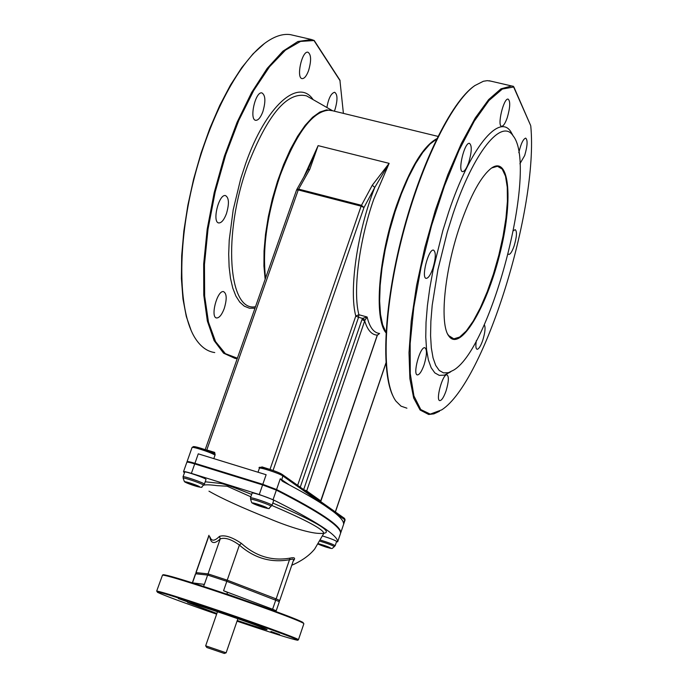 <?xml version="1.0" encoding="UTF-8"?>
<svg xmlns="http://www.w3.org/2000/svg" width="688" height="688" viewBox="0 0 688 688"><rect width="100%" height="100%" fill="white"/><g stroke="black" fill="none" stroke-linecap="round" stroke-linejoin="round"><path stroke-width="1.03" d="M292.649 35.157L290.362 34.632C282.63 33.531 274.142 36.378 264.906 43.172C237.601 63.244 207.191 121.982 192.072 186.826C176.902 251.679 179.035 312.997 195.177 338.195C200.647 346.735 207.174 351.525 214.751 352.557M191.247 330.747L186.302 316.489L182.965 298.945L181.4 278.494L181.684 255.635L183.851 230.97L187.876 205.162L193.655 178.957L201.042 153.123L209.814 128.415L219.704 105.539L230.428 85.149L241.651 67.768L253.064 53.827L264.338 43.611M237.231 358.637L235.158 358.457L223.574 353.185L214.114 340.629L207.355 321.047L203.768 295.135L203.674 264.003L207.183 229.216L214.2 192.623L224.357 156.288L237.093 122.258L251.653 92.441L267.202 68.379L282.88 51.204L297.87 41.529L311.449 39.517L314.218 40.515L300.536 41.418L285.451 50.147L269.55 66.736L253.674 90.558L238.745 120.503L225.664 154.929L215.215 191.857L208.025 229.104L204.465 264.502L204.654 296.046L208.473 322.13L215.55 341.575L225.389 353.675L237.377 358.207M343.407 113.382L339.898 80.109M490.819 81.132L487.25 80.659L483.372 81.261L474.901 85.553C451.199 101.901 419.198 167.924 401.009 241.591C382.709 315.267 381.599 381.831 395.944 401.138L401.027 406.161L406.909 408.182M475.116 85.398L474.238 86.009C451.302 101.901 420.557 164.114 402.196 235.193C383.758 306.272 380.894 373.188 393.287 396.606M439.512 411.269L433.904 413.866L428.676 414.486L420.084 410.005L413.669 397.999L409.876 378.658L409.007 352.634L411.243 321.055L416.575 285.477L424.754 247.809L435.366 210.184L447.811 174.743L461.347 143.482L475.219 118.026L488.652 99.579L500.984 88.829L511.631 85.966L513.325 86.275L530.646 125.508M530.783 126.145C538.635 208.094 484.292 382.709 441.679 409.885L430.241 414.116L420.772 409.549L413.927 395.944L410.263 373.618L410.168 343.51L413.815 307.252L421.082 267.082L431.539 225.647L444.5 185.794L459.059 150.233L474.213 121.26L488.944 100.543L502.36 89.044L513.721 86.989M226.92 594.011L244.163 600.142M156.675 591.121L162.514 575.091C166.178 575.297 182.002 579.993 210.003 589.186C251.627 602.886 300.493 620.791 303.468 623.337L303.847 623.801M303.348 623.096L303.098 622.571C300.131 620.026 251.679 602.267 210.399 588.679C182.63 579.571 166.926 574.919 163.288 574.712L163.022 574.841M298.196 639.831L298.437 639.737C299.968 639.066 248.626 620.473 204.259 605.724C173.505 595.524 157.629 590.682 156.649 591.207M216.634 614.169C183.395 602.602 163.667 595.309 157.432 592.282C155.6 590.743 171.209 595.447 204.241 606.395C250.81 621.883 303.632 641.104 297.44 640.21C291.721 639.169 271.588 632.822 237.033 621.169M248.798 622.047L257.905 625.34L248.798 622.047M178.304 598.526L187.549 601.862L178.304 598.526M202.728 608.682L211.56 611.864L202.728 608.682M270.952 631.472L279.655 634.611L270.952 631.472M216.866 613.49L187.678 602.507C184.599 600.125 268.767 628.935 267.047 629.675C266.093 629.838 256.985 627.043 239.725 621.307L237.274 620.481M272.13 610.118L276.215 610.781L272.611 609.241L223.566 590.743L227.479 592.411L226.859 594.191M203.485 586.417L204.37 584.413L192.365 582.839M279.337 601.639L226.825 581.343L207.638 575.048L195.512 573.775L192.356 582.796M183.042 476.793L184.694 472.123C184.186 470.661 206.606 478.401 206.013 479.484L206.004 479.527M250.458 497.897L252.109 493.158C251.645 491.679 274.314 499.445 273.669 500.537L273.652 500.58M293.38 560.548L293.845 560.281C295.556 557.916 294.292 557.203 290.044 558.123C272.027 561.236 255.833 556.334 241.454 543.417C232.08 537.07 224.752 534.714 219.481 536.365L220.22 538.902C225.002 537.225 231.4 539.28 239.398 545.059C254.268 558.174 270.986 563.059 289.553 559.722L292.718 559.077L293.501 559.507L293.432 560.393M322.767 536.021C330.584 538.489 335.202 540.304 336.613 541.456L336.604 541.482M290.044 558.123L276.155 598.895L275.2 599.833M241.454 543.417L239.398 545.059L227.229 580.165L208.043 573.878L196.089 572.614L196.149 573.792M219.481 536.365C214.69 541.172 211.56 541.43 210.072 537.13M293.208 561.047L293.845 560.281M203.39 485.195C203.932 484.206 182.673 476.861 183.163 478.212L184.436 481.686C187.385 483.87 203.648 488.858 201.876 486.889L203.381 485.238C205.54 484.576 210.089 484.705 217.03 485.633L227.186 486.227L250.836 496.805M271.949 505.499C306.719 520.343 324.005 529.674 323.807 533.484L323.67 533.828M336.484 541.826L337.679 541.817C337.98 535.47 316.437 521.435 273.05 499.712L259.273 494.526L191.384 473.378C186.422 471.865 183.791 471.306 183.507 471.71L184.401 472.948M340.56 533.303L337.679 541.817L340.586 533.243C340.999 526.569 319.585 512.199 276.361 490.123L262.601 484.92L194.721 463.901C189.759 462.396 187.127 461.854 186.835 462.284L183.524 471.658M261.767 467.324L261.965 466.903L261.251 467.29M340.543 532.839L340.766 532.71C341.188 526.01 319.782 511.614 276.567 489.529L262.807 484.318L194.936 463.308C189.974 461.803 187.342 461.261 187.041 461.7L187.291 462.121M187.067 461.639L192.021 447.587C191.488 446.091 209.917 451.999 214.536 454.811L213.959 453.349L214.673 452.394L215.146 454.802L213.805 458.621M214.536 454.811L215.146 454.802M289.218 484.834L280.283 478.762L283.198 481.677C322.964 502.584 343.097 516.559 343.604 523.602L344.74 519.5L344.172 518.15M296.683 189.836L298.626 189.114L298.257 189.94L296.597 189.94L205.196 449.66L206.692 450.201M262.807 484.318L266.136 474.729L198.264 453.839L194.936 463.308M263.1 485.074L269.997 487.448M195.478 464.133L198.488 465.062M307.949 169.73L318.114 145.632L309.763 169.343L307.906 169.798L296.795 189.501M334.351 111.181L335.013 109.469C337.748 100.027 337.619 94.29 334.626 92.269C331.143 93.164 328.563 98.238 326.877 107.491M308.585 70.58C311.466 60.544 311.243 54.412 307.897 52.193C301.877 50.68 295.926 78.466 302.213 78.621C304.44 78.604 306.564 75.921 308.585 70.58M262.842 111.723C265.826 101.411 265.508 95.133 261.879 92.889C255.291 91.272 248.961 120.125 255.841 120.323C258.327 120.305 260.657 117.442 262.842 111.723M226.421 213.727C229.371 203.691 229.044 197.628 225.432 195.555C218.698 193.93 211.827 222.731 218.887 222.955C221.57 222.895 224.082 219.816 226.421 213.727M224.245 308.516C227.049 299.082 226.799 293.449 223.505 291.609C217.159 290.069 210.012 317.796 216.703 317.976C219.36 317.873 221.871 314.717 224.245 308.516M273.041 470.463L363.978 207.535L361.484 205.316L361.123 206.159L363.978 207.535L374.754 187.437L389.133 163.357L372.285 185.227L374.754 187.437C357.167 232.037 348.868 290.362 355.791 316.041L358.551 317.288L358.878 314.726L355.791 316.041L297.646 485.332M379.406 333.439C373.756 332.794 369.654 327.316 367.108 316.996L362.559 318.398L364.975 320.178L367.108 316.996L358.878 314.726C352.798 291.48 358.973 241.445 373.713 199.374L389.133 163.357L318.114 145.632L303.812 177.065M300.252 487.173L358.551 317.288L362.559 318.398L361.94 319.645L364.7 320.883L364.975 320.178M379.578 333.491L377.273 335.133L320.728 500.864L306.487 490.793L303.898 489.744M377.334 335.297L377.273 335.133C371.692 334.875 367.504 330.128 364.7 320.883L306.478 491.567M491.628 167.992L497.467 166.272L502.206 169.076L505.517 176.214L507.262 187.179L507.409 201.352L505.972 217.967L503.057 236.19L498.817 255.145L493.451 273.962L487.216 291.746L480.396 307.682L473.301 320.978L466.283 330.962L459.67 337.051L453.822 338.849L448.628 335.555L447.69 334.067M460.057 225.423C444.276 271.253 439.34 324.865 448.989 336.26C460.143 351.843 486.175 308.482 499.488 255.3C513.274 202.152 510.1 154.877 491.456 168.113C481.058 176.171 470.592 195.272 460.057 225.423M453.022 213.873L447.269 232.123L437.929 269.619L432.202 305.257L430.869 321.279L430.576 335.581L431.316 347.861L433.053 357.88L435.719 365.448L439.236 370.462L443.502 372.87L448.413 372.698L453.831 370.015C492.058 347.079 538.334 166.694 513.153 135.906C501.81 117.682 473.671 151.867 453.022 213.873M513.196 135.966L510.857 131.769C499.135 112.901 470.067 147.911 448.774 211.775L442.848 230.575L433.242 269.189L429.802 288.014L427.386 305.885L426.035 322.371L425.76 337.086L426.569 349.71L428.392 359.996L431.178 367.762L434.833 372.896L439.254 375.356L444.336 375.158L450.657 371.855M519.896 163.804L524.686 155.531C527.498 145.779 527.834 139.982 525.684 138.116C523.172 138.985 520.885 143.835 518.812 152.684M507.237 117.725C510.221 107.354 510.513 101.145 508.097 99.098C503.556 97.928 496.856 126.532 501.707 126.291C503.435 126.136 505.276 123.281 507.237 117.725M468.752 162.42C471.839 151.747 472.063 145.383 469.422 143.328C464.434 142.098 457.357 171.854 462.68 171.613C464.606 171.432 466.627 168.362 468.752 162.42M432.855 268.475C435.891 258.077 436.089 251.946 433.449 250.079C428.332 248.875 420.832 278.623 426.311 278.356C428.4 278.107 430.585 274.813 432.855 268.475M424.1 364.769C426.973 355.008 427.205 349.315 424.78 347.689C419.964 346.58 412.344 375.209 417.53 374.908C419.603 374.607 421.796 371.228 424.1 364.769M446.073 390.853C448.791 381.659 449.075 376.31 446.916 374.822C442.59 373.799 435.246 400.941 439.933 400.622C441.834 400.313 443.88 397.053 446.073 390.853M476.363 340.594C475.511 345.969 475.786 348.868 477.18 349.298C478.891 349.022 480.757 345.987 482.787 340.19C485.186 332.227 485.676 327.049 484.24 324.659M508.277 254.07L508.888 254.422C510.479 254.207 512.225 251.361 514.142 245.883C516.817 236.689 517.161 231.271 515.174 229.62L513.497 230.712M318.295 544.191C327.084 547.519 331.745 548.921 332.278 548.396L334.299 546.642C332.614 545.412 327.892 543.597 320.144 541.215M271.038 506.368L271.046 506.325C271.648 505.327 250.14 497.966 250.595 499.325L251.713 502.713C255.798 505.336 271.364 510.014 269.111 508.208L271.046 506.325M314.055 40.644L340.121 80.806M237.885 618.701L226.128 652.809L205.669 645.808L206.753 647.442M206.916 647.528L224.125 653.394L206.916 647.528M195.693 573.749L192.528 582.796M207.638 575.048L204.37 584.413M226.825 581.343L223.566 590.743M275.759 600.048L272.611 609.241M204.345 484.249L204.362 484.206C204.938 483.148 182.509 475.408 183.025 476.844L183.292 478.108M272.009 505.362L272.018 505.319C272.654 504.261 249.968 496.495 250.449 497.94L250.716 499.23M278.795 601.286L279.732 600.478L276.155 598.895L227.229 580.165L226.275 581.128M196.321 573.809L196.089 572.614L209.049 535.479M208.352 575.185L208.043 573.878L220.22 538.902C214.346 544.432 210.846 543.658 209.72 536.571M334.248 546.539L335.159 545.739C333.568 544.518 328.761 542.66 320.737 540.157M208.971 491.172C221.424 498.353 241.531 507.512 269.3 518.64C292.133 528.246 310.658 533.002 318.14 533.355C337.576 534.602 322.466 524.488 272.809 503.023M251.67 494.405C241.505 490.424 224.692 483.501 219.481 483.311L205.205 481.789M194.721 463.901L191.384 473.378M262.601 484.92L259.273 494.526M276.361 490.123L273.05 499.712M258.026 472.235L259.385 468.304C258.869 466.688 279.586 473.421 282.794 475.924L282.2 474.428M282.054 474.376C278.778 471.848 258.095 465.372 261.199 467.84M281.633 480.516L282.794 475.924L345.092 519.939M344.017 523.095L340.766 532.71L345.101 519.904L344.525 518.399L282.553 474.686C277.505 471.031 255.927 464.839 259.41 468.253M343.733 523.62L343.295 522.459M280.283 478.762L276.567 489.529M213.882 453.323C208.808 450.262 189.355 444.431 194.231 447.432M269.997 469.431L261.965 466.903M272.353 470.222L270.014 469.371L361.123 206.159L298.257 189.94L206.778 449.978L214.673 452.394M320.72 501.612L377.334 335.28L379.595 333.491M320.694 500.984L320.797 501.664M385.942 362.929L335.331 511.915M309.763 169.343L298.626 189.114L361.484 205.316L372.285 185.227M265.155 279.285L263.925 266.058L264.046 250.888L265.516 234.255L268.32 216.703L272.353 198.841L277.505 181.271L283.585 164.595L290.379 149.399L297.655 136.181L305.154 125.354L312.627 117.244L319.834 112.058L326.551 109.891L332.579 110.751L306.547 95.873C287.378 91.229 267.847 114.217 247.947 164.828C222.336 234.092 228.382 312.369 255.506 306.71M254.973 308.215L249.409 308.207L244.3 306.177L239.759 302.118L235.889 296.064L232.776 288.083L230.497 278.322L229.121 266.927L228.691 254.113L229.224 240.138L233.189 209.874L240.731 178.699L245.659 163.624C265.774 105.961 298.411 77.417 313.126 99.631M332.536 110.742L330.085 110.149C313.401 110.226 296.76 131.976 280.154 175.397C267.073 214.493 262.205 248.738 265.559 278.141M361.94 319.645L303.675 489.589M386.02 332.295L382.657 324.848L380.498 314.339L379.638 301.077L380.154 285.477L382.029 268.088L385.228 249.52L389.649 230.48L395.11 211.68L401.414 193.827L408.319 177.607L415.561 163.606L422.862 152.306L429.966 144.067L436.613 139.122M436.837 138.666C423.404 145.839 410.005 168.027 396.632 205.248C378.357 257.338 373.825 318.656 385.994 332.786M318.303 544.182C323.36 546.324 327.574 547.7 330.928 548.31C329.862 547.364 326.06 545.919 319.533 543.984L318.578 543.761M320.212 544.268C317.873 544.113 320.608 545.257 328.425 547.7C330.799 547.872 328.064 546.728 320.212 544.268M252.737 503.324C255.549 505.104 269.911 509.602 267.03 507.804C264.261 506.033 249.744 501.483 252.737 503.324M253.752 503.642C260.279 506.463 264.364 507.735 266.007 507.486C259.453 504.657 255.368 503.375 253.752 503.642M185.356 482.219C188.452 484.068 202.487 488.471 199.322 486.588C196.261 484.739 182.079 480.301 185.356 482.219M186.345 482.529C193.027 485.375 197.026 486.631 198.325 486.278C191.617 483.415 187.626 482.159 186.345 482.529M339.932 80.169L314.218 40.515M474.238 86.009L474.901 85.553M530.68 125.586L513.841 86.903M311.449 39.517L290.362 34.632M217.485 611.701L205.678 645.8M224.34 653.471L226.128 652.809M163.288 574.712L162.514 575.091M303.098 622.571L303.468 623.337M303.872 623.724L298.437 639.737M279.345 601.622L276.215 610.781M203.356 485.092L204.362 484.206L206.013 479.484M271.003 506.23L272.018 505.319L273.669 500.537M293.458 560.324L279.732 600.478M336.613 541.456L335.159 545.739M323.824 533.338L314.665 549.041C309.376 555.526 301.748 560.935 291.772 565.252M208.946 535.298L195.908 572.622M213.985 453.358L197.895 447.363L193.362 446.598L192.047 447.527M282.974 481.557L282.054 480.921M335.417 511.975L385.959 363.178M332.579 110.751L437.964 136.379M218.887 222.955L218.38 222.817M216.703 317.976L216.17 317.83M448.628 335.555L448.989 336.26M451.646 338.247L453.822 338.849M511.631 85.966L489.099 80.737M513.153 135.906L510.857 131.769M328.546 547.106L320.006 544.217M264.562 506.764L255.05 503.53M196.914 485.59L187.532 482.374"/></g></svg>
